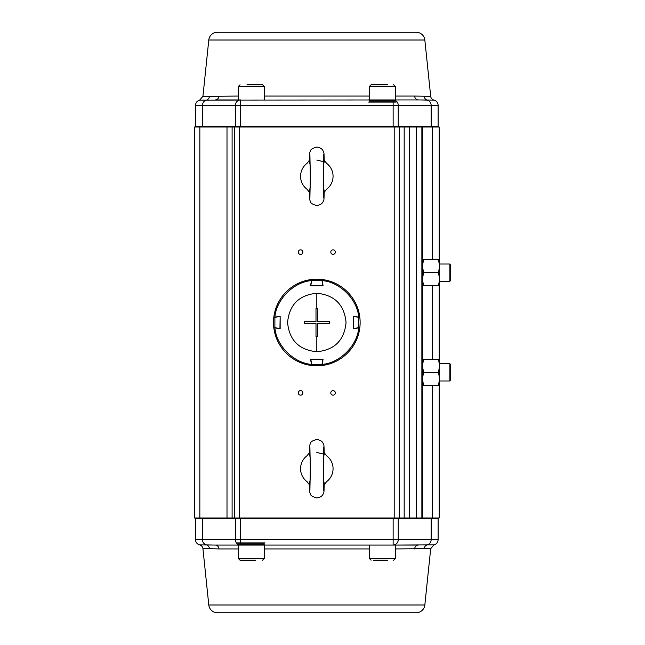 <?xml version="1.0" encoding="UTF-8"?>
<svg xmlns="http://www.w3.org/2000/svg" width="645" height="645" viewBox="0 0 645 645"><rect width="100%" height="100%" fill="white"/><g stroke="black" fill="none" stroke-linecap="round" stroke-linejoin="round"><path stroke-width="0.97" d="M234.312 127.017L234.312 517.983L194.435 517.983L194.435 127.017L439.197 127.017L439.197 259.685M439.197 285.679L439.197 359.321M439.197 385.315L439.197 517.983L422.475 517.983L422.475 385.315M333.062 254.38A2.274 2.274 0 0 0 335.336 252.106A2.274 2.274 0 0 0 333.062 249.833A2.274 2.274 0 0 0 330.788 252.106A2.274 2.274 0 0 0 333.062 254.38M300.57 254.38A2.274 2.274 0 0 0 302.844 252.106A2.274 2.274 0 0 0 300.57 249.833A2.274 2.274 0 0 0 298.296 252.106A2.274 2.274 0 0 0 300.57 254.38M300.57 395.167A2.274 2.274 0 0 0 302.844 392.894A2.274 2.274 0 0 0 300.57 390.62A2.274 2.274 0 0 0 298.296 392.894A2.274 2.274 0 0 0 300.57 395.167M333.062 395.167A2.274 2.274 0 0 0 335.336 392.894A2.274 2.274 0 0 0 333.062 390.62A2.274 2.274 0 0 0 330.788 392.894A2.274 2.274 0 0 0 333.062 395.167M234.312 517.983L422.475 517.983M421.87 517.983L421.87 127.017M418.331 99.943L206.376 100.096A4.33 4.08 90 0 0 209.472 96.331L202.933 96.331L208.786 40.014A8.667 8.667 0 0 1 217.405 32.25L416.227 32.25A8.667 8.667 0 0 1 424.837 40.014L430.699 96.331A4.33 4.33 0 0 0 433.98 100.096L418.331 99.943A4.33 3.725 90 0 1 414.622 96.057L430.699 96.331M421.741 99.991L427.256 100.096A5.418 5.104 90 0 1 431.15 105.353L438.116 105.353A5.418 5.418 0 0 0 433.98 100.096M369.343 86.511L369.343 99.943L367.932 99.943L396.74 99.943L395.337 99.943L395.337 86.511L369.343 86.511L371.077 84.777L383.541 84.777M437.568 127.017A0.54 0.54 0 0 0 438.116 126.476L438.116 105.353M368.585 102.103L396.094 102.103M209.472 96.331L238.295 96.057M240.496 99.943L240.496 105.353L235.393 105.353L235.393 126.476L195.516 126.476L195.516 105.353L235.393 105.353A5.418 5.104 -90 0 1 240.496 99.943L215.301 99.943A4.33 3.725 90 0 0 219.002 96.057M202.933 96.331L199.652 100.096L206.392 100.096M432.287 259.685L432.287 127.017L434.698 127.017M369.343 545.057L369.343 558.489L395.337 558.489L395.337 545.057L427.256 544.904A4.33 4.08 -90 0 0 424.16 548.669L430.699 548.669L424.837 604.986A8.667 8.667 0 0 1 416.227 612.75L217.405 612.75A8.667 8.667 0 0 1 208.786 604.986L202.933 548.669A4.33 4.33 0 0 0 199.652 544.904L215.301 545.057A4.33 3.725 -90 0 1 219.002 548.943L209.504 548.669M211.891 545.009L206.376 544.904A5.418 5.104 -90 0 1 202.482 539.647L195.516 539.647A5.418 5.418 0 0 0 199.652 544.904M264.289 558.489L264.289 545.057L265.692 545.057L236.884 545.057L238.295 545.057L238.295 558.489L264.289 558.489L262.555 560.223M196.056 517.983A0.54 0.54 0 0 0 195.516 518.524L195.516 539.647M265.047 542.897L237.537 542.897M424.16 548.669L395.337 548.943M215.301 545.057L393.136 545.057L393.136 539.647L398.239 539.647L398.239 518.524L438.116 518.524L438.116 539.647L398.239 539.647A5.418 5.104 90 0 1 393.136 545.057L418.331 545.057A4.33 3.725 -90 0 0 414.622 548.943M430.699 548.669L433.98 544.904L427.232 544.904M396.74 545.057L393.136 545.057M199.845 127.017L199.845 517.983L198.926 517.983M421.87 256.436L422.41 256.436L422.41 288.928L421.87 288.928M421.87 356.072L422.41 356.072L422.41 388.564L421.87 388.564M310.245 479.662L309.374 483.46C309.777 492.329 309.286 491.143 310.406 493.957C310.471 495.497 312.607 496.827 316.816 497.948C319.944 497.448 321.976 496.303 322.895 494.505C324.403 491.49 323.822 492.82 324.258 483.46L323.387 479.662M310.245 457.757L309.374 453.959C309.777 445.082 309.286 446.267 310.406 443.454C310.471 441.914 312.607 440.583 316.816 439.463C319.944 439.971 321.976 441.115 322.895 442.913C324.403 445.921 323.822 444.59 324.258 453.959L323.387 457.757M309.398 452.693L307.06 455.717A16.246 16.246 0 0 0 307.06 481.702L309.398 484.726M324.225 484.726L326.572 481.702A16.246 16.246 0 0 0 326.572 455.717L324.225 452.693M316.816 452.459L324.258 454.265M310.245 187.244L309.374 191.041C309.777 199.918 309.286 198.733 310.406 201.546C310.471 203.086 312.607 204.417 316.816 205.537C319.944 205.029 321.976 203.885 322.895 202.087C324.403 199.079 323.822 200.41 324.258 191.041L323.387 187.244M310.245 165.338L309.374 161.54C309.777 152.672 309.286 153.857 310.406 151.043C310.471 149.503 312.607 148.173 316.816 147.052C319.944 147.552 321.976 148.697 322.895 150.495C324.403 153.51 323.822 152.18 324.258 161.54L323.387 165.338M309.398 160.274L307.06 163.298A16.246 16.246 0 0 0 307.06 189.283L309.398 192.307M324.225 192.307L326.572 189.283A16.246 16.246 0 0 0 326.572 163.298L324.225 160.274M316.816 160.049L324.258 161.855M439.632 380.985L449.879 380.985L449.879 363.651L439.632 363.651M449.879 380.985L450.565 379.792L450.565 364.844L449.879 363.651M439.632 281.349L449.879 281.349L449.879 264.015L439.632 264.015M449.879 281.349L450.565 280.156L450.565 265.208L449.879 264.015M251.131 84.777L262.555 84.777L251.131 84.777M247.011 84.777L255.783 84.777M395.337 102.103L380.945 102.103M378.784 84.777L387.508 84.777M373.616 560.223L383.541 560.223M387.508 560.223L378.784 560.223M242.52 560.223L240.029 560.223L238.295 558.489M251.453 560.223L240.029 560.223L251.453 560.223M238.295 542.897L251.107 542.897M255.783 560.223L247.011 560.223M439.632 279.18L439.632 259.685L438.471 259.685L439.632 266.183L438.471 272.682L439.632 279.18L438.471 285.679L439.632 285.679L439.632 279.18M422.41 285.679L423.572 285.679L422.41 279.18L423.572 272.682L422.41 266.183L423.572 259.685L422.41 259.685M423.572 259.685L438.471 259.685M423.572 272.682L438.471 272.682M423.572 285.679L438.471 285.679M439.632 378.817L439.632 359.321L438.471 359.321L439.632 365.82L438.471 372.318L439.632 378.817L438.471 385.315L439.632 385.315L439.632 378.817M422.41 385.315L423.572 385.315L422.41 378.817L423.572 372.318L422.41 365.82L423.572 359.321L422.41 359.321M423.572 359.321L438.471 359.321M423.572 372.318L438.471 372.318M423.572 385.315L438.471 385.315M322.202 280.607L323.072 285.84L310.559 285.84L311.43 280.607C293.765 281.921 276.237 299.449 274.923 317.114L280.156 316.244L280.156 328.757L274.923 327.886C276.237 345.551 293.765 363.079 311.43 364.393L310.559 359.16L323.072 359.16L322.202 364.393C339.867 363.079 357.394 345.551 358.709 327.886L353.476 328.757L353.476 316.244L358.709 317.114C357.394 299.449 339.867 281.921 322.202 280.607L322.016 279.495A43.32 43.32 0 0 1 359.821 317.3L358.709 317.114M322.202 364.393L322.016 365.505A43.32 43.32 0 0 0 359.821 327.7L358.709 327.886M274.923 327.886L273.803 327.7A43.32 43.32 0 0 0 311.616 365.505L311.43 364.393M311.43 280.607L311.616 279.495A43.32 43.32 0 0 0 273.803 317.3L274.923 317.114M321.847 365.53A43.32 43.32 0 0 1 311.777 365.53L310.817 359.16L322.814 359.378L321.847 365.53L321.976 364.425L311.656 364.425L311.777 365.53A43.32 43.32 0 0 0 321.847 365.53L322.04 365.344M311.777 279.47A43.32 43.32 0 0 1 321.847 279.47L322.814 285.84L310.817 285.622L311.777 279.47L311.656 280.575L321.976 280.575L321.847 279.47A43.32 43.32 0 0 0 311.777 279.47L311.591 279.656M273.786 327.539A43.32 43.32 0 0 1 273.786 317.461L280.156 316.502L279.938 328.499L273.786 327.539L274.891 327.66L274.891 317.34L273.786 317.461A43.32 43.32 0 0 0 273.786 327.539L273.964 327.725M359.837 317.461A43.32 43.32 0 0 1 359.837 327.539L353.476 328.499L353.694 316.502L359.837 317.461L358.733 317.34L358.733 327.66L359.837 327.539A43.32 43.32 0 0 0 359.837 317.461L359.66 317.276M316.816 293.257C334.57 294.991 344.317 304.73 346.059 322.484C344.349 340.246 334.602 350.001 316.816 351.743C299.062 350.009 289.315 340.27 287.573 322.516C289.283 304.754 299.03 294.999 316.816 293.257L316.816 308.52L316.002 308.544L316.002 321.686L304.448 321.686L304.448 323.314L316.002 323.314L316.002 336.456L316.816 336.48L317.63 336.456L317.63 323.314L329.627 323.314L329.627 321.686L317.63 321.686L317.63 308.544L316.816 308.52M432.287 285.679L432.287 359.321M432.287 385.315L432.287 517.983M422.475 359.321L422.475 285.679M422.475 259.685L422.475 127.017M416.452 127.017L416.452 517.983M409.293 517.983L409.293 127.017M404.181 517.983L404.181 127.017M399.311 517.983L399.311 127.017M394.2 127.017L394.2 517.983M239.424 517.983L239.424 127.017M232.103 517.983L232.103 127.017M227 517.983L227 127.017M394.869 100.265L369.343 100.265M430.634 127.017A0.54 0.508 90 0 0 431.15 126.476L398.239 126.476L398.239 105.353L393.136 105.353L393.136 126.476L240.496 126.476L240.496 105.353L393.136 105.353L393.136 99.943A5.418 5.104 90 0 1 398.239 105.353L431.15 105.353L431.15 126.476L438.116 126.476M369.343 101.781L395.337 101.781M208.786 40.014L424.837 40.014M264.289 96.057L369.343 96.057M395.337 96.057L414.622 96.057M427.256 100.096A4.33 4.08 90 0 1 424.16 96.331M206.376 100.096A5.418 5.104 90 0 0 202.482 105.353L202.482 126.476A0.54 0.508 90 0 0 202.99 127.017M393.136 127.017L393.136 126.476L398.239 126.476A0.54 0.508 90 0 1 397.723 127.017M235.901 127.017A0.54 0.508 -90 0 1 235.393 126.476L240.496 126.476L240.496 127.017M238.755 544.735L264.289 544.735M202.99 517.983A0.54 0.508 -90 0 0 202.482 518.524L235.393 518.524L235.393 539.647L240.496 539.647L240.496 518.524L393.136 518.524L393.136 539.647L240.496 539.647L240.496 545.057A5.418 5.104 -90 0 1 235.393 539.647L202.482 539.647L202.482 518.524L195.516 518.524M264.289 543.219L238.295 543.219M424.837 604.986L208.786 604.986M369.343 548.943L264.289 548.943M238.295 548.943L219.002 548.943M206.376 544.904A4.33 4.08 -90 0 1 209.472 548.669L202.933 548.669M427.256 544.904A5.418 5.104 -90 0 0 431.15 539.647L431.15 518.524A0.54 0.508 -90 0 0 430.634 517.983M240.496 517.983L240.496 518.524L235.393 518.524A0.54 0.508 -90 0 1 235.901 517.983M397.723 517.983A0.54 0.508 90 0 1 398.239 518.524L393.136 518.524L393.136 517.983M264.289 99.943L264.289 86.511L238.295 86.511L240.029 84.777M316.816 336.48L316.816 351.743M195.516 105.353C195.685 102.652 197.064 100.902 199.652 100.096M195.516 126.476L196.056 127.017M438.116 539.647C437.939 542.348 436.56 544.098 433.98 544.904M438.116 518.524L437.568 517.983M309.906 446.953L310.318 468.705L309.906 490.466M323.726 446.961L323.314 468.705L323.726 490.458M309.906 154.534L310.318 176.295L309.906 198.047M323.726 154.542L323.314 176.295L323.726 198.047M238.295 99.943L238.295 86.511M264.289 86.511L262.555 84.777M395.337 86.511L393.603 84.777M395.337 558.489L393.603 560.223M369.343 558.489L371.077 560.223"/></g></svg>
